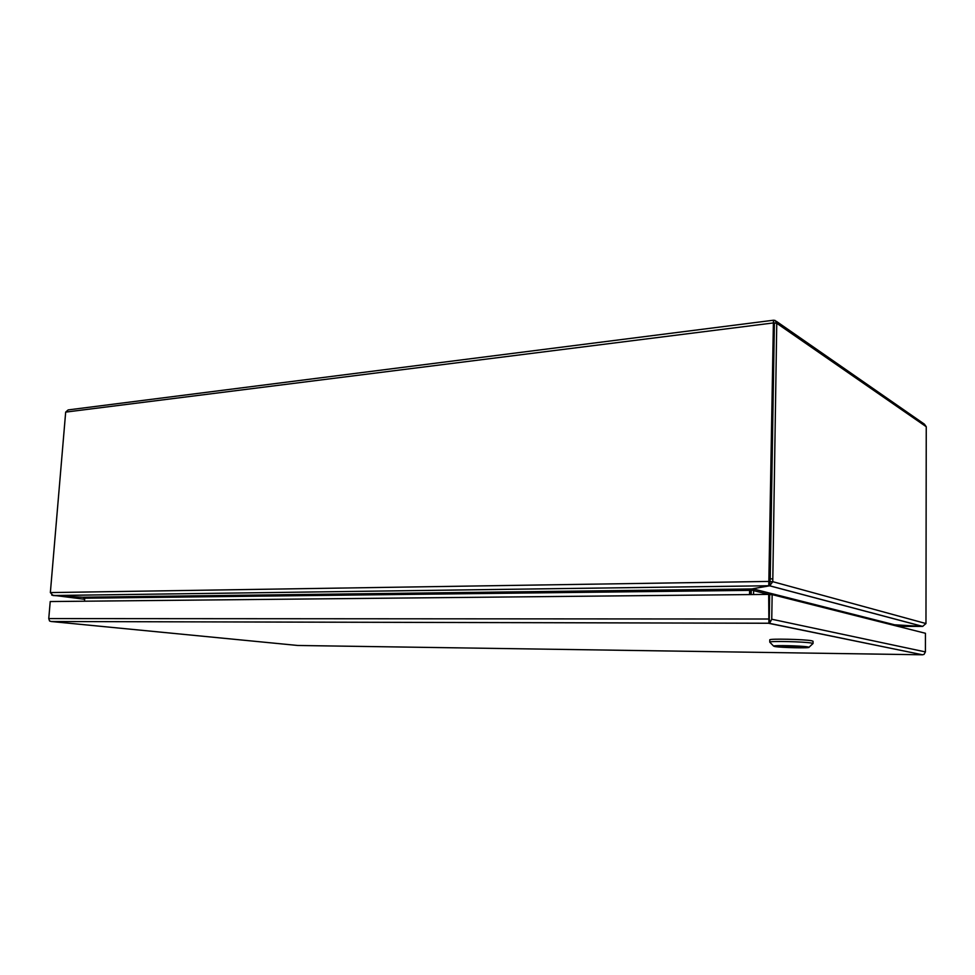 <?xml version="1.0" encoding="UTF-8"?>
<svg xmlns="http://www.w3.org/2000/svg" width="975" height="975" viewBox="0 0 975 975"><rect width="100%" height="100%" fill="white"/><g stroke="black" fill="none" stroke-linecap="round" stroke-linejoin="round"><path stroke-width="1.46" d="M773.382 320.239L68.153 409.914L65.678 412.108L773.382 322.932L773.516 320.227L775.088 320.434L776.758 323.286L926.25 426.721L924.398 424.149L776.197 321.202M926.25 426.721L925.97 623.549L772.773 581.685L776.758 323.286L774.284 322.981M773.638 320.361L773.614 322.043M50.359 592.581L53.052 595.53L768.751 585.756L768.848 581.429L769.823 581.697L770.201 578.906L774.333 323.59L773.382 322.932L768.848 581.429L50.359 592.581L65.678 412.108M772.688 578.857L770.213 578.894L774.382 323.347M769.226 578.626L770.201 578.906L769.58 585.804L922.618 626.413L925.97 623.549M753.675 588.595L769.714 585.792L772.773 581.685L770.299 581.722M922.74 626.413L897.987 626.364M300.739 595.664L300.812 594.518L300.739 595.664M84.642 599.259L51.748 595.103M922.618 626.413L892.576 624.999M922.277 626.401L893.185 624.707M82.741 597.224L53.125 595.53M53.003 595.53L768.751 585.743L769.823 581.697M768.751 585.756L751.981 588.937L749.604 590.155L749.531 594.579M84.484 601.209L84.74 598.053L82.668 597.224L53.052 595.53M893.977 624.634L753.675 589.046L753.541 594.543M83.046 597.358L84.703 598.053M753.626 590.423L751.298 590.033L751.347 589.107M750.872 589.339L749.604 590.155M750.567 589.997L750.506 594.567M751.164 594.567L751.298 590.033M769.263 619.418L769.665 594.64L768.678 594.384L50.225 601.551L48.762 618.589L49.554 620.965L51.334 621.538L49.859 621.124M769.275 619.222L769.665 594.64L772.151 594.616L771.749 619.222L770.018 622.513L769.263 619.222L768.897 622.44L768.678 594.384M770.018 622.513L768.434 623.257L51.334 621.514L297.838 645.474L922.508 654.786L924.056 654.383L925.409 651.909L925.433 633.287L772.151 594.616M768.775 623.208L922.508 654.786L768.434 623.257L768.897 622.44M813.028 643.573L813.053 641.257L811.748 640.782C804.814 639.271 768.544 638.515 769.775 639.88L769.75 642.135C769.385 640.855 804.923 641.66 811.724 643.11L812.784 643.744M807.934 646.937L809.006 647.254C810.505 648.338 780.902 647.693 774.796 646.523L773.602 646.096C773.382 645.097 802.352 645.791 807.934 646.937M802.815 646.876C798.818 646.059 778.318 645.596 778.976 646.315L779.805 646.583C783.924 647.388 804.107 647.851 803.583 647.12L802.815 646.876M769.994 642.379L773.602 646.096M785.155 645.95L797.379 646.352M752.005 588.937L82.631 597.224M768.58 594.384L753.614 590.631M749.604 590.375L84.74 598.211M768.276 619.015L48.762 618.589M925.409 651.909L771.749 619.222M773.614 321.969L774.016 323.091M769.714 585.792L922.764 626.413M893.917 624.634L753.651 589.046M751.981 588.937L82.668 597.224M51.188 621.514L768.471 623.232M809.006 647.254L813.016 643.524"/></g></svg>
